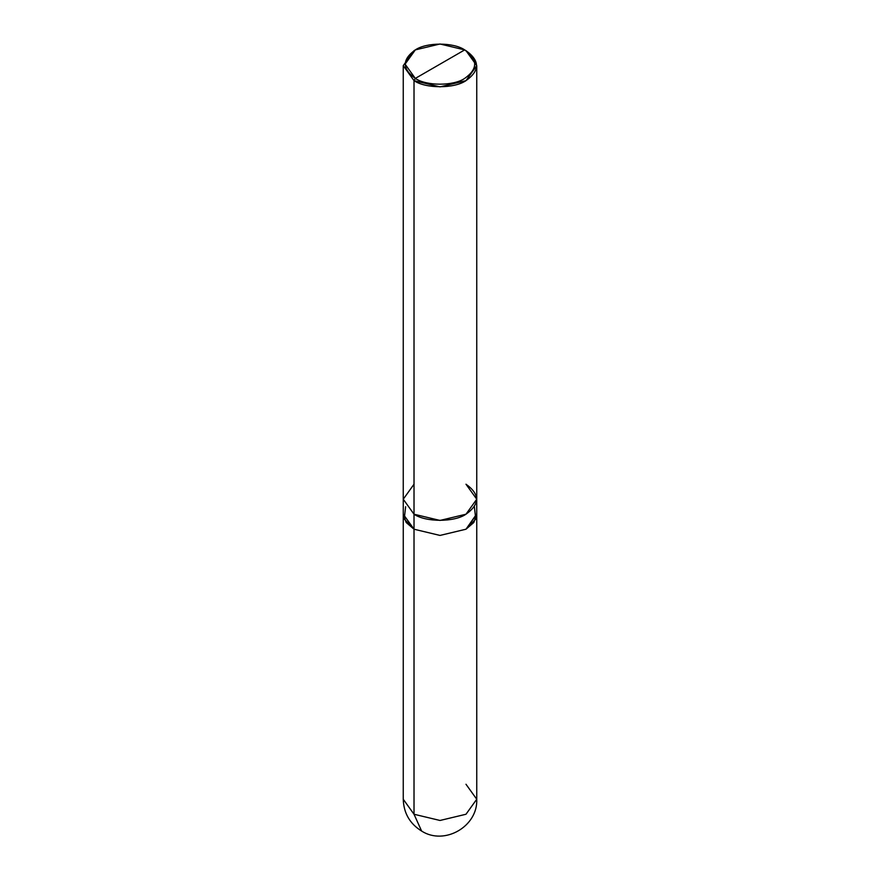 <?xml version="1.0" encoding="UTF-8"?>
<svg xmlns="http://www.w3.org/2000/svg" width="880" height="880" viewBox="0 0 880 880"><rect width="100%" height="100%" fill="white"/><g stroke="black" fill="none" stroke-linecap="round" stroke-linejoin="round"><path stroke-width="1.32" d="M405.625 506.715L404.228 519.068L414.018 529.21L403.26 514.217L403.249 799.249C403.7 813.12 409.827 823.724 421.63 831.072C444.543 845.768 478.016 826.397 476.751 799.249L465.982 814.253L440 820.468L414.018 814.253L414.018 529.221L406.164 522.489L403.249 514.217L414.018 529.221L440 535.436L465.982 529.221L476.74 513.876L473.836 522.489L465.982 529.221L440 535.436L414.018 529.21L414.018 814.253L421.63 831.072L414.018 814.253L403.249 799.249L414.018 814.253L440 820.468L465.982 814.253L476.751 799.249L465.982 784.256M414.018 484.209L403.249 499.213L414.018 514.217L414.018 80.652L403.249 65.659L414.018 50.655L403.249 65.659L414.018 80.652L440 86.867L465.982 80.652L476.751 65.659L465.982 50.655L464.684 49.907C478.005 59.4 478.005 68.904 464.684 78.408C453.574 86.097 426.426 86.097 415.316 78.408L464.684 49.907L440 44L415.316 49.907L405.086 64.152L415.316 78.408L414.018 80.652L414.018 529.21L440 535.425L465.982 529.21L475.772 519.068L474.375 506.715M476.751 799.249L476.751 514.217L465.982 529.21L440 535.425L414.018 529.21L414.018 514.217L403.249 499.213L403.249 65.659M415.316 78.408C401.995 68.904 401.995 59.4 415.316 49.907C426.426 42.218 453.574 42.218 464.684 49.907L415.316 78.408C426.426 86.097 453.574 86.097 464.684 78.408C478.005 68.904 478.005 59.4 464.684 49.907L465.982 50.655C480.007 60.654 480.007 70.653 465.982 80.652C454.289 88.748 425.711 88.748 414.018 80.652L415.316 78.408M476.74 514.217L476.74 499.213L465.982 484.209C480.007 494.208 480.007 504.218 465.982 514.217C454.289 522.313 425.711 522.313 414.018 514.217L440 520.432L465.982 514.217L476.751 499.213L476.751 65.659M403.26 514.217L403.26 499.213M414.018 50.655L415.316 49.907M465.982 50.655L464.684 49.907"/></g></svg>
